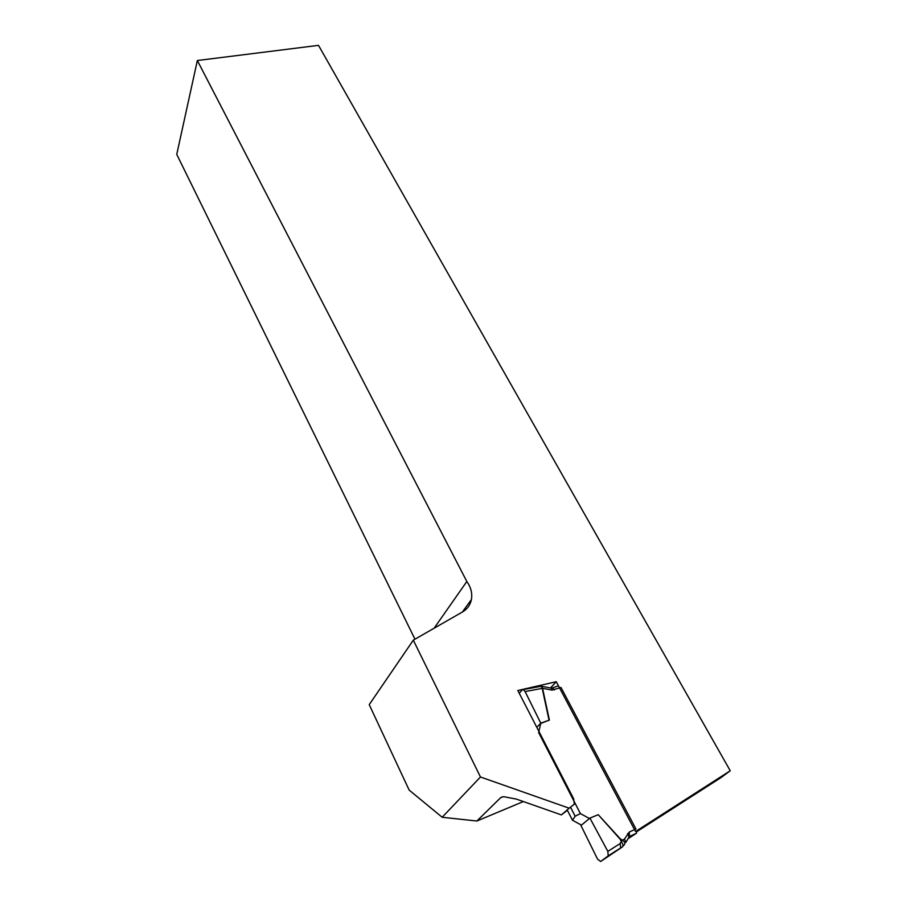 <?xml version="1.0" encoding="UTF-8"?>
<svg xmlns="http://www.w3.org/2000/svg" width="907" height="907" viewBox="0 0 907 907"><rect width="100%" height="100%" fill="white"/><g stroke="black" fill="none" stroke-linecap="round" stroke-linejoin="round"><path stroke-width="1.36" d="M414.975 639.197L176.752 154.394L197.352 60.52L466.833 581.512C470.937 587.294 472.468 593.314 471.413 599.538C470.291 604.935 467.354 609.051 462.604 611.885L413.309 640.149L480.461 776.993L569.177 808.194L574.335 804.18L573.666 798.84L517.818 690.51L556.274 681.713L635.524 831.526L730.248 770.769L721.042 777.582L636.816 831.64M197.352 60.52L318.504 45.35L730.248 770.769M566.524 810.926L561.399 814.905L516.366 799.101L503.793 796.697L500.823 797.525L476.878 821.016L523.373 801.561M480.461 776.993L442.174 817.264L409.148 790.076L369.228 704.637L413.309 640.149M561.399 814.905L569.177 808.194M442.174 817.264L476.878 821.016M434.124 628.211L466.833 581.512M550.47 687.959L556.274 681.713M622.497 846.775L608.212 855.845L607.837 851.378L620.241 843.499L621.227 841.526L620.173 839.213L598.235 814.69L620.411 838.964L622.599 840.143L624.481 839.02L629.367 831.957L635.943 829.009L560.98 687.449L552.114 690.102L542.567 688.334L540.957 686.304M540.175 686.452L541.128 686.282L542.567 688.334L549.393 720.079L540.357 723.616L536.785 727.312M607.837 851.378L589.924 818.114L589.448 818.522L580.389 813.579L538.633 732.55L540.787 723.162L525.108 691.565L523.339 689.581L522.341 689.774L519.235 693.254M589.448 818.522L581.432 825.109L572.487 820.234L567.351 810.212M627.961 838.771L636.476 833.227L629.299 836.56M580.389 813.579L575.151 816.232L572.487 820.234M608.212 855.845L600.649 861.491L621.975 847.217M581.432 825.109L580.956 825.495L597.554 859.133L600.649 861.491M598.235 814.69L589.924 818.114M549.393 720.079L540.787 723.162M570.877 807.899L575.151 816.232M636.657 830.801L636.476 833.227M620.241 843.499L620.626 847.932M625.943 842.297L624.481 839.02M621.227 841.526C623.075 844.032 623.426 845.834 622.281 846.923L624.311 844.746C625.399 843.646 624.832 842.115 622.599 840.143L621.227 841.526M502.512 796.822L500.823 797.525M627.61 833.556L629.073 836.832L626.261 841.73M629.367 831.957L629.333 836.503M549.052 720.203L542.216 688.368L525.108 691.565M552.114 690.102L551.184 688.084M554.494 689.921L552.578 688.005L551.751 688.186M462.411 611.987L471.413 599.538M523.475 689.558L541.014 686.293M541.819 686.35L551.683 688.186L558.429 685.783"/></g></svg>
